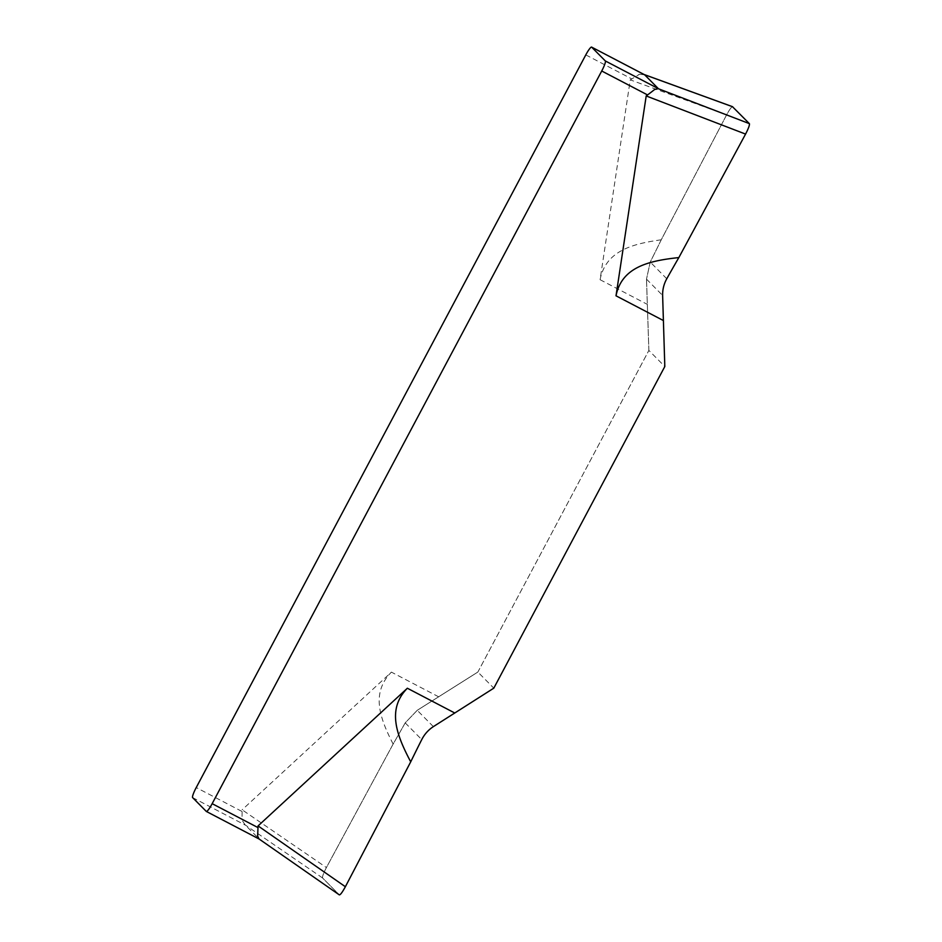 <?xml version="1.0" encoding="UTF-8"?>
<svg xmlns="http://www.w3.org/2000/svg" width="942" height="942" viewBox="0 0 942 942"><rect width="100%" height="100%" fill="white"/><g stroke="black" fill="none" stroke-linecap="round" stroke-linejoin="round"><path stroke-width="0.71" stroke-dasharray="4.71 3.53" d="M433.367 726.623L417.235 710.315L405.19 722.879A279.162 42.708 117.6 0 1 393.132 744.062L326.403 867.558C323.471 873.21 322.199 876.684 322.6 877.991L339.297 894.865L322.6 877.991C322.199 876.684 323.471 873.21 326.403 867.558L393.132 744.062A279.162 42.708 117.6 0 0 405.19 722.879L417.235 710.315L477.865 672.046L648.873 350.412L664.817 366.52M417.235 710.315L477.865 672.046L493.808 688.155M242.07 816.42L242.129 809.802L326.403 867.558M393.132 744.062C379.92 718.346 370.618 693.171 391.413 672.129L242.129 809.802M648.873 350.412L646.495 279.138L648.873 350.412L477.865 672.046M661.249 239.798A279.162 42.708 117.6 0 1 650.227 262.041L646.495 279.138L650.227 262.041A279.162 42.708 117.6 0 0 661.249 239.798L726.588 114.912C729.614 109.343 731.64 106.623 732.664 106.764C731.64 106.623 729.614 109.343 726.588 114.912L661.249 239.798C632.212 243.872 605.836 250.784 600.078 279.703L630.257 79.846L639.606 74.23L635.697 76.137M242.577 820.953L245.132 824.898L259.309 839.098L206.298 811.415M639.606 74.23L644.681 74.83M241.729 811.321L196.23 787.559M438.737 696.844L391.413 672.129M600.078 279.703L647.401 304.407M585.794 54.895L631.293 78.657M192.627 797.615L245.65 825.298M322.6 877.991L245.132 824.898M405.19 722.879L421.745 739.6M646.495 279.138L662.626 295.447M666.771 278.761L650.227 262.041M726.588 114.912L630.257 79.846"/><path stroke-width="1.41" d="M259.132 839.016L206.357 811.462A10.091 1.543 117.6 0 0 212.162 803.667L601.726 71.003A10.091 1.543 117.6 0 0 605.329 60.947L658.34 88.642L654.666 89.466L651.475 91.975L654.666 89.466M206.357 811.462A10.091 1.543 117.6 0 1 206.298 811.415L192.627 797.615A10.091 1.543 117.6 0 1 196.23 787.559L585.794 54.895A10.091 1.543 117.6 0 1 591.6 47.1A10.091 1.543 117.6 0 1 591.658 47.147L605.329 60.947M678.841 257.578A279.162 42.708 117.6 0 0 666.771 278.761C663.886 283.978 662.509 289.535 662.626 295.447L664.817 366.52L493.808 688.155L433.367 726.623C428.375 729.885 424.501 734.218 421.745 739.6A279.162 42.708 117.6 0 0 410.712 761.842A279.162 42.708 117.6 0 1 421.745 739.6C424.501 734.218 428.375 729.885 433.367 726.623L493.808 688.155L664.817 366.52L662.626 295.447C662.509 289.535 663.886 283.978 666.771 278.761A279.162 42.708 117.6 0 1 678.841 257.578L745.569 134.082C748.501 128.43 749.773 124.945 749.373 123.638L732.464 106.693L749.373 123.638C749.773 124.945 748.501 128.43 745.569 134.082L678.841 257.578C648.944 260.781 621.814 266.939 616.009 295.812L646.2 95.954L651.475 91.975M410.712 761.842C396.664 735.266 386.597 709.326 407.356 688.237L258.073 825.91L257.637 836.155L259.038 838.957L339.297 894.865C340.321 895.006 342.346 892.286 345.373 886.728L410.712 761.842L345.373 886.728C342.346 892.286 340.321 895.006 339.297 894.865L259.038 838.957M257.79 832.387L257.637 836.155M591.658 47.147L644.681 74.83L658.34 88.642M407.356 688.237L454.68 712.953M212.162 803.667L257.672 827.429M647.236 94.765L601.726 71.003M663.345 320.515L616.009 295.812M345.373 886.728L258.073 825.91M646.2 95.954L745.569 134.082M749.373 123.638L658.011 88.595M644.234 74.583L732.664 106.764M591.6 47.1L644.54 74.736M643.539 74.3L732.582 106.705"/></g></svg>
